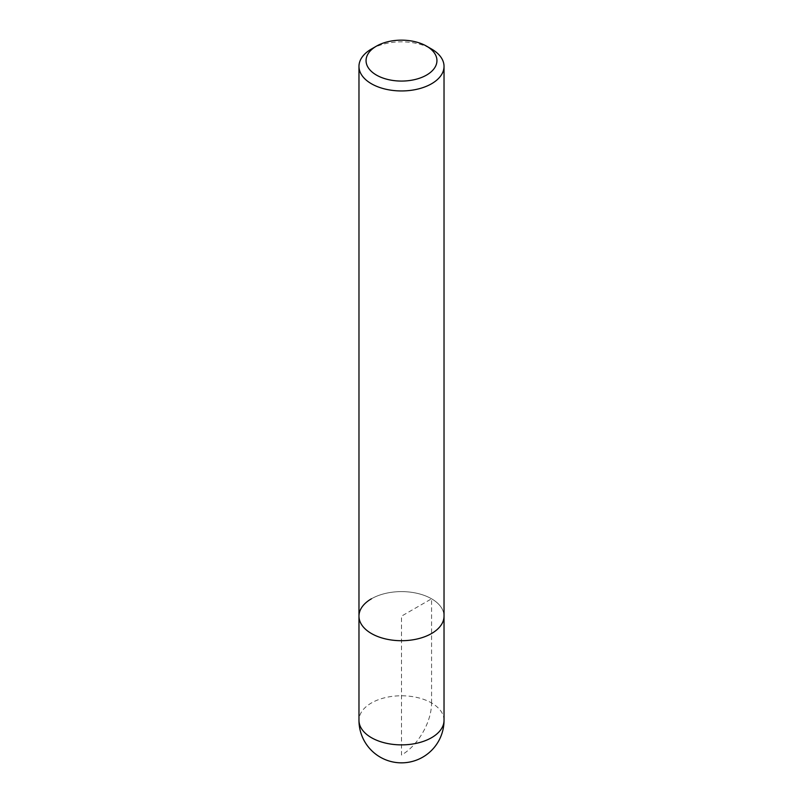 <?xml version="1.0" encoding="UTF-8"?>
<svg xmlns="http://www.w3.org/2000/svg" width="803" height="803" viewBox="0 0 803 803"><rect width="100%" height="100%" fill="white"/><g stroke="black" fill="none" stroke-linecap="round" stroke-linejoin="round"><path stroke-width="0.6" stroke-dasharray="4.01 3.01" d="M371.428 598.797A42.529 24.552 180 0 1 417.771 593.477A42.529 24.552 180 0 1 444.029 616.162A42.529 24.552 0 0 0 417.771 593.477A42.529 24.552 0 0 0 371.428 598.797A42.529 24.552 0 0 0 358.971 616.162M371.428 49.033A42.529 24.552 180 0 1 431.572 49.033M431.572 702.966L431.572 598.797L401.5 616.162L401.5 755.051A42.529 24.552 120 0 0 431.572 702.966M444.029 720.321A42.529 24.552 0 0 0 417.771 697.646A42.529 24.552 0 0 0 371.428 702.966A42.529 24.552 0 0 0 358.971 720.321"/><path stroke-width="1.2" d="M358.971 66.398A42.529 24.552 180 0 1 371.428 49.033L376.446 46.142A35.442 20.456 180 0 1 426.554 46.142L431.572 49.033A42.529 24.552 180 0 1 444.029 66.398A42.529 24.552 180 0 1 431.572 83.753A42.529 24.552 180 0 1 385.229 89.083A42.529 24.552 180 0 1 358.971 66.398L358.971 616.162A42.529 24.552 0 0 0 385.229 638.847A42.529 24.552 0 0 0 431.572 633.517A42.529 24.552 0 0 0 444.029 616.162A42.529 24.552 180 0 1 431.572 633.517A42.529 24.552 180 0 1 385.229 638.847A42.529 24.552 180 0 1 358.971 616.162A42.529 24.552 180 0 1 371.428 598.797M371.428 49.033L376.446 46.142A35.442 20.456 180 0 0 376.446 75.08A35.442 20.456 180 0 0 426.554 75.08A35.442 20.456 180 0 0 426.554 46.142M358.971 616.162L358.971 720.321A42.529 24.552 0 0 0 385.229 743.006A42.529 24.552 0 0 0 431.572 737.686A42.529 24.552 0 0 0 444.029 720.321L444.029 66.398M358.971 720.321A42.529 42.529 0 0 0 422.759 757.149A42.529 42.529 0 0 0 444.029 720.321"/></g></svg>

